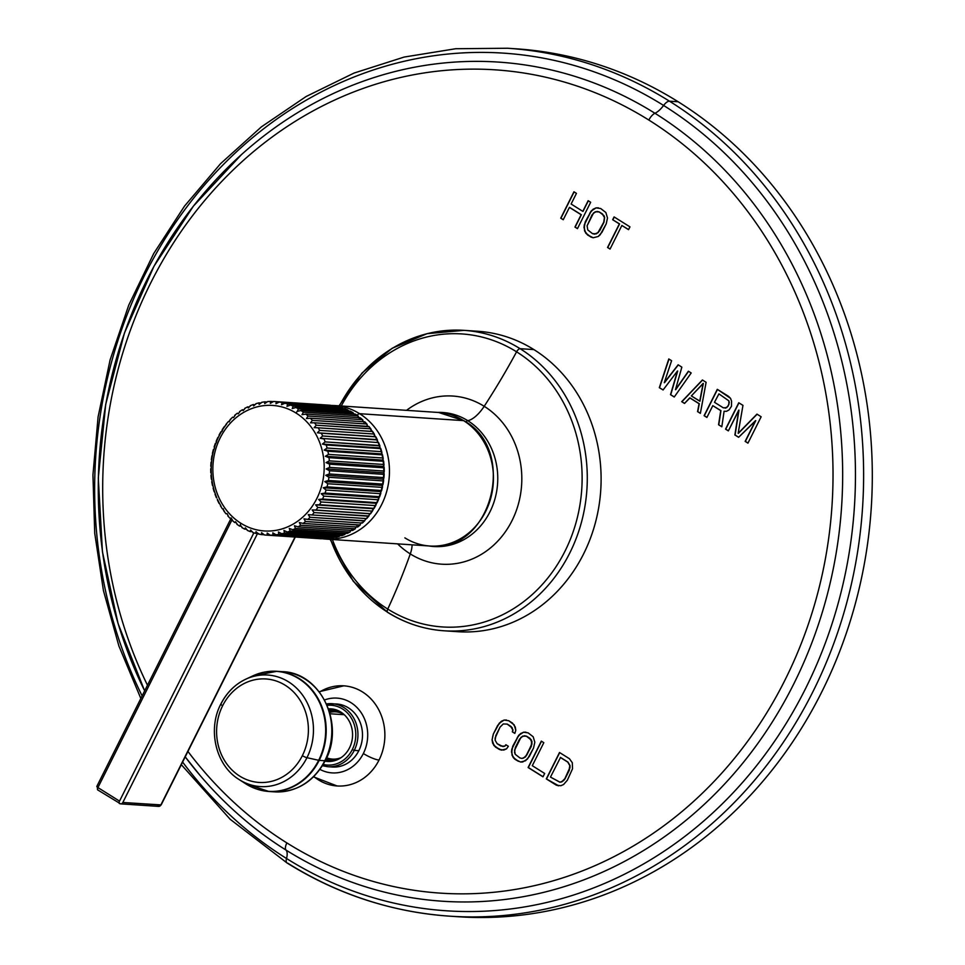 <?xml version="1.0" encoding="UTF-8"?>
<svg xmlns="http://www.w3.org/2000/svg" width="965" height="965" viewBox="0 0 965 965"><rect width="100%" height="100%" fill="white"/><g stroke="black" fill="none" stroke-linecap="round" stroke-linejoin="round"><path stroke-width="1.45" d="M144.666 690.844A420.499 371.971 93.8 0 1 241.455 154.617A420.499 371.971 93.8 0 1 654.946 113.267A8.432 3.546 122 0 0 648.854 120.058A412.55 364.939 -86.2 0 0 211.998 192.035A412.55 364.939 -86.2 0 0 147.476 685.234A412.55 364.939 93.8 0 1 211.998 192.035A412.55 364.939 93.8 0 1 648.854 120.058A412.55 364.939 93.8 0 1 785.015 679.999A412.55 364.939 93.8 0 1 286.87 842.915A8.432 3.546 122 0 0 285.99 850.056A8.432 3.546 -58 0 1 286.87 842.915A412.55 364.939 -86.2 0 0 785.015 679.999A412.55 364.939 -86.2 0 0 648.854 120.058A8.432 3.546 -58 0 1 654.946 113.267A420.499 371.971 93.8 0 1 793.737 683.992A420.499 371.971 93.8 0 1 285.99 850.056A16.791 7.069 122 0 1 286.509 858.488A429.775 380.174 -86.2 0 1 182.614 762.061A429.775 380.174 -86.2 0 0 286.509 858.488A429.775 380.174 -86.2 0 0 805.449 688.769A429.775 380.174 -86.2 0 0 663.594 105.45A16.791 7.069 -58 0 1 654.946 113.267A420.499 371.971 93.8 0 1 793.737 683.992A420.499 371.971 93.8 0 1 285.99 850.056A16.791 7.069 -58 0 1 286.509 858.488A429.775 380.174 -86.2 0 0 805.449 688.769A429.775 380.174 -86.2 0 0 663.594 105.45A8.432 3.546 -58 0 1 669.469 101.18A434.925 384.721 93.8 0 1 846.788 602.594A434.925 384.721 93.8 0 1 449.714 916.171C391.778 912.118 337.569 894.398 287.088 863A8.432 3.546 -58 0 1 286.509 858.488A8.432 3.546 122 0 0 287.088 863A8.432 3.546 122 0 0 287.859 863.241A434.925 384.721 -86.2 0 0 449.714 916.171A434.925 384.721 -86.2 0 0 846.788 602.594A434.925 384.721 -86.2 0 0 669.469 101.18A434.925 384.721 -86.2 0 0 507.614 48.25L516.299 48.829A434.925 384.721 93.8 0 1 678.154 101.759A434.925 384.721 93.8 0 1 854.821 605.538A434.925 384.721 93.8 0 1 454.069 916.436A434.925 384.721 93.8 0 0 458.399 916.75A434.925 384.721 93.8 0 0 855.473 603.173A434.925 384.721 93.8 0 0 678.154 101.759L669.469 101.18L678.154 101.759A434.925 384.721 93.8 0 0 511.957 48.564M286.87 842.915A412.55 364.939 93.8 0 1 187.946 751.433A412.55 364.939 -86.2 0 0 286.87 842.915M508.362 746.295L505.877 744.751L504.623 746.174L500.895 746.042L497.168 743.713L495.117 740.227L495.853 735.523L500.063 727.103L503.272 723.943L507.011 724.076L510.726 726.404L512.777 729.89L512.343 731.832L514.827 733.388L515.817 730.324L514.2 724.884L508.7 720.71L504.128 720.059L501.354 721.277L497.59 725.547L493.368 733.967L492.078 739.793L492.608 743.074L495.479 747.079L501.547 750.143L506.541 748.84L508.362 746.295L506.541 748.84L503.766 750.058L499.207 749.407L501.704 750.143L495.479 747.079L499.424 749.431L493.706 745.233L495.708 747.103L492.608 743.074L493.923 745.245L492.078 739.793L492.826 743.086L492.078 739.793L493.368 733.967L492.596 737.043L493.368 733.967L499.412 723.002L497.807 725.559L501.354 721.277L499.629 723.014L504.128 720.059L501.571 721.289L504.128 720.059L508.7 720.71L512.415 723.026L515.286 727.043L515.817 730.324L514.827 733.388L512.343 731.832L514.852 733.291L512.343 731.832L512.994 729.914L512.56 731.856L512.994 729.914L510.943 726.416L512.319 728.008L507.228 724.088L510.943 726.416L507.228 724.088L503.272 723.943L500.063 727.103L495.142 738.02L495.117 740.227L497.168 743.713L502.825 746.512L504.84 746.186L503.042 746.536L504.84 746.186L505.877 744.751L508.362 746.295M528.108 732.857L523.549 732.218L518.82 735.149L511.8 749.19L511.498 751.952L513.115 757.38L514.9 759.238L520.557 762.036L522.765 761.952L527.493 759.009L533.536 748.044L534.827 742.218L533.199 736.777L528.108 732.857L533.199 736.777L534.827 742.218L533.536 748.044L529.315 756.464L525.551 760.734L520.557 762.036L514.9 759.238L518.422 761.325L513.115 757.38L515.117 759.25L512.029 755.221L513.332 757.392L512.029 755.221L511.8 749.19L511.715 751.964L512.789 746.126L512.017 749.202L512.789 746.126L518.82 735.149L517.228 737.718L520.774 733.424L519.037 735.173L523.549 732.218L520.991 733.436L523.549 732.218L528.108 732.857M541.329 741.132L528.12 767.513L542.993 776.825L544.682 773.46L532.294 765.691L543.814 742.688L541.329 741.132L543.814 742.688L532.294 765.691L544.682 773.46L542.993 776.825L528.12 767.513L541.329 741.132M569.434 758.719L559.519 752.507L546.299 778.888L556.214 785.1L560.786 785.739L563.56 784.533L567.323 780.251L572.534 768.767L572.305 762.724L569.434 758.719L572.305 762.724L572.534 768.767L567.323 780.251L563.56 784.533L560.786 785.739L556.214 785.1L558.723 785.824L546.299 778.888L556.443 785.112L546.299 778.888L559.519 752.507L569.434 758.719M663.051 390.005L677.466 371.018L670.518 394.673L674.246 397.013L691.193 372.973L688.395 371.223L675.476 389.667L681.857 367.134L678.13 364.794L664.282 382.671L671.592 360.705L668.793 358.956L659.324 387.677L663.112 389.92L659.324 387.677L668.793 358.956L671.592 360.705L664.282 382.671L678.13 364.794L681.857 367.134L675.476 389.667L688.395 371.223L691.193 372.973L674.246 397.013L670.518 394.673L674.306 396.929L670.518 394.673L677.466 371.018L663.051 390.005M706.115 382.309L702.387 379.981L681.712 401.681L684.511 403.442L689.746 397.869L699.07 403.708L697.574 411.609L700.373 413.358L706.115 382.309L700.373 413.358L697.574 411.609L700.385 413.249L697.574 411.609L699.299 403.72L697.792 411.621L699.299 403.72L689.963 397.882L699.299 403.72L689.963 397.882L684.511 403.442L681.712 401.681L684.583 403.358L681.712 401.681L702.387 379.981L706.115 382.309M712.797 405.662L720.734 410.632L718.563 424.745L721.82 426.795L724.088 411.259L726.512 411.307L729.045 409.932L731.47 406.289L731.579 401.199L730.553 398.352L717.309 389.317L704.1 415.698L706.899 417.447L712.797 405.662L720.952 410.644L712.797 405.662L706.899 417.447L704.1 415.698L706.947 417.363L704.1 415.698L717.309 389.317L728.503 396.326L730.553 398.352L731.579 401.199L731.47 406.289L729.045 409.932L726.512 411.307L724.088 411.259L721.82 426.795L718.563 424.745L721.844 426.675L718.563 424.745L720.952 410.644L718.78 424.769L720.952 410.644L712.797 405.662M755.547 420.619L745.149 441.391L747.947 443.14L761.156 416.759L756.958 414.13L738.153 433.333L742.966 405.372L738.768 402.755L725.559 429.123L728.358 430.885L738.756 410.113L734.884 434.962L738.611 437.302L755.764 420.644L745.366 441.403L755.547 420.619L738.611 437.302L734.884 434.962L738.695 437.229L734.884 434.962L738.973 410.125L735.101 434.986L738.973 410.125L728.358 430.885L725.559 429.123L728.406 430.788L725.559 429.123L738.768 402.755L742.966 405.372L738.153 433.333L756.958 414.13L761.156 416.759L747.947 443.14L745.149 441.391L747.996 443.044L745.366 441.403L755.547 420.619M563.246 219.743L569.422 207.403L581.135 214.725L574.947 227.077L577.456 228.645L590.664 202.264L588.155 200.696L582.812 211.359L571.111 204.025L576.455 193.362L573.946 191.794L560.737 218.174L563.246 219.743L560.737 218.174L563.283 219.658L560.737 218.174L573.946 191.794L576.455 193.362L571.111 204.025L582.812 211.359L588.155 200.696L590.664 202.264L577.456 228.645L574.947 227.077L577.504 228.548L574.947 227.077L581.352 214.737L575.164 227.089L581.352 214.737L569.422 207.403L563.246 219.743M600.7 208.536L596.093 207.873L591.34 210.792L584.308 224.821L584.018 227.595L585.683 233.047L590.833 237.016L593.198 237.764L598.228 236.485L600.194 234.76L606.237 223.796L607.504 217.969L605.851 212.505L600.7 208.536L605.851 212.505L607.504 217.969L606.237 223.796L602.015 232.215L598.228 236.485L593.198 237.764L587.492 234.917L591.05 237.028L585.683 233.047L587.709 234.929L584.573 230.876L585.9 233.06L584.573 230.876L584.308 224.821L584.235 227.607L585.297 221.757L584.525 224.833L585.297 221.757L591.34 210.792L589.724 213.349L593.294 209.067L591.557 210.804L596.093 207.873L593.511 209.079L596.093 207.873L600.7 208.536M629.964 226.859L614.078 216.92L612.666 219.718L619.361 223.904L607.552 247.474L610.061 249.054L621.87 225.472L628.553 229.658L629.964 226.859L628.553 229.658L621.87 225.472L628.601 229.573L621.87 225.472L610.061 249.054L607.552 247.474L610.109 248.958L607.552 247.474L619.578 223.916L607.769 247.498L619.578 223.916L612.666 219.718L619.578 223.916L612.666 219.718L614.078 216.92L629.964 226.859M313.842 776.536A50.18 44.39 -86.2 0 0 379.04 760.046A50.18 44.39 -86.2 0 0 372.285 700.325A50.18 44.39 -86.2 0 0 319.475 692.086M330.549 539.387A150.552 133.17 -86.2 0 0 387.99 612.461A150.552 133.17 -86.2 0 0 444.021 630.784A150.552 133.17 -86.2 0 0 581.461 522.234A150.552 133.17 -86.2 0 0 520.087 348.679L533.91 349.595A150.552 133.17 93.8 0 1 595.284 523.163A150.552 133.17 93.8 0 1 457.832 631.701A150.552 133.17 93.8 0 1 450.945 631.038A150.552 133.17 -86.2 0 0 594.223 526.902A150.552 133.17 -86.2 0 0 533.91 349.595A150.552 133.17 -86.2 0 0 470.956 331.019M285.99 850.056A420.499 371.971 93.8 0 1 200.044 775.402A420.499 371.971 93.8 0 1 185.22 756.874L200.044 775.402A420.499 371.971 93.8 0 0 285.99 850.056M144.654 690.868L118.068 623.571L102.459 551.884L98.297 478.025L105.716 404.287L124.473 332.949L154.002 266.219L193.398 206.148L241.455 154.617A420.499 371.971 93.8 0 1 654.946 113.267A16.791 7.069 122 0 0 663.594 105.45A429.775 380.174 -86.2 0 0 207.897 181.131A429.775 380.174 -86.2 0 0 142.132 695.91A429.775 380.174 -86.2 0 1 207.897 181.131A429.775 380.174 -86.2 0 1 663.594 105.45A8.432 3.546 122 0 1 669.469 101.18A434.925 384.721 93.8 0 0 507.614 48.25L455.673 48.733L404.166 57.056L354.022 73.075L306.158 96.488L261.418 126.849L220.623 163.616L184.508 206.124L153.688 253.59L128.743 305.169L110.094 359.921L98.092 416.88L92.942 475.009L94.727 533.271L103.436 590.616L118.9 646.019L140.842 698.479M506.408 719.999L504.345 720.071L506.408 719.999M506.034 744.835L504.84 746.186L506.034 744.835M525.829 732.146L523.766 732.23L525.829 732.146M526.649 736.247L531.317 739.902L532.005 741.808L531.269 746.512L525.515 756.91L522.041 758.43L519.894 757.935L515.214 754.28L514.538 752.374L515.274 747.67L519.484 739.25L522.692 736.102L526.649 736.247L529.954 738.309L526.432 736.223L531.1 739.89L531.763 743.991L526.842 754.907L523.633 758.068L521.824 758.418L523.633 758.068L526.842 754.907L531.052 746.488L531.775 741.783L529.737 738.297L531.317 739.902L531.98 744.003L525.515 756.91L522.041 758.43L519.894 757.935L515.214 754.28L514.562 750.179L521.028 737.272L524.49 735.752L526.649 736.247M541.51 741.241L528.12 767.513L543.042 776.728L528.337 767.525L541.51 741.241M559.688 752.616L546.516 778.9L559.688 752.616M560.52 757.441L567.963 762.097L570.013 765.595L569.989 767.79L565.068 778.719L563.524 780.709L560.062 782.217L550.472 777.078L560.52 757.441L567.963 762.097L560.303 757.428L567.746 762.085L569.796 765.583L569.772 767.778L564.851 778.707L561.642 781.855L559.845 782.205L561.642 781.855L564.851 778.707L569.061 770.287L569.796 765.583L567.746 762.085L570.013 765.595L569.278 770.299L565.068 778.719L561.859 781.867L559.845 782.205L550.472 777.078L560.52 757.441M677.683 371.03L670.735 394.697L677.683 371.03M668.986 359.077L659.541 387.689L668.986 359.077M678.286 364.891L664.499 382.683L678.286 364.891M688.552 371.32L675.693 389.691L688.552 371.32M702.532 380.065L681.929 401.693L702.532 380.065M703.34 383.407L699.734 401.175L703.34 383.407L699.951 401.187L691.338 395.915L703.123 383.394L699.734 401.175L691.338 395.915L703.34 383.407M717.477 389.426L704.317 415.71L717.477 389.426M718.925 393.889L728.901 400.873L728.889 404.552L726.742 407.628L723.352 407.845L714.486 402.296L723.352 407.845L726.524 407.616L725.246 408.171L728.056 406.241L729.275 402.586L728.901 400.873L718.925 393.889L714.486 402.296L718.925 393.889M738.937 402.851L725.776 429.148L738.937 402.851M757.103 414.226L738.37 433.345L757.103 414.226M569.639 207.415L581.352 214.737L569.639 207.415M574.115 191.902L560.955 218.186L574.115 191.902M588.324 200.804L583.029 211.371L588.324 200.804M598.384 207.813L596.31 207.885L598.384 207.813M599.229 211.926L603.969 215.629L604.657 217.535L603.945 222.252L598.179 232.649L594.693 234.145L592.522 233.651L587.781 229.947L587.094 225.834L593.559 212.927L597.058 211.419L599.229 211.926L602.57 214.013L599.012 211.914L602.353 214.001L604.44 217.523L603.728 222.227L599.506 230.647L597.962 232.637L594.476 234.133L597.962 232.637L603.728 222.227L604.44 217.523L602.353 214.001L604.657 217.535L603.945 222.252L599.723 230.659L596.503 233.807L592.522 233.651L587.781 229.947L587.094 225.834L592.015 214.906L595.236 211.757L599.229 211.926M614.247 217.016L612.884 219.731L614.247 217.016M319.186 691.712L343.793 685.825A50.18 44.39 93.8 0 1 379.04 760.046A12.714 2.545 -153.4 0 1 363.347 753.532A37.466 33.148 -86.2 0 0 360.367 711.531A37.466 33.148 -86.2 0 0 324.59 699.963A37.466 33.148 93.8 0 1 360.367 711.531A37.466 33.148 93.8 0 1 363.347 753.532A12.714 2.545 26.6 0 0 379.04 760.046A50.18 44.39 93.8 0 1 337.123 785.968L313.504 776.861M319.958 769.407A37.466 33.148 -86.2 0 0 363.347 753.532A37.466 33.148 93.8 0 1 319.958 769.407M330.175 766.765A31.58 27.937 -86.2 0 0 358.823 750.698A31.58 27.937 -86.2 0 0 358.666 719.118A31.58 27.937 -86.2 0 0 334.36 703.943M326.556 703.931L336.64 703.992A31.58 27.937 93.8 0 1 358.823 750.698A31.58 27.937 93.8 0 1 332.443 767.018L327.895 766.717A31.58 27.937 -86.2 0 0 354.276 750.396L358.823 750.698L354.276 750.396A31.58 27.937 -86.2 0 0 332.105 703.69A31.58 27.937 -86.2 0 0 326.556 703.943A31.58 27.937 93.8 0 1 332.105 703.69A31.58 27.937 93.8 0 1 354.276 750.396L352.297 749.576A29.975 26.513 -86.2 0 0 351.658 718.684A29.975 26.513 -86.2 0 0 327.171 705.331A29.975 26.513 -86.2 0 1 351.658 718.684A29.975 26.513 -86.2 0 1 352.297 749.576L354.276 750.396A31.58 27.937 93.8 0 1 327.895 766.717L322.431 765.74M323.227 764.437A29.975 26.513 -86.2 0 0 352.297 749.576A29.975 26.513 -86.2 0 1 323.227 764.437M328.522 708.829A26.369 23.317 93.8 0 1 349.246 721.205A26.369 23.317 93.8 0 1 349.511 747.839A26.369 23.317 93.8 0 1 325.036 761.144A26.369 23.317 -86.2 0 0 327.497 761.457A26.369 23.317 -86.2 0 0 349.511 747.839A26.369 23.317 -86.2 0 0 331.007 708.853A26.369 23.317 -86.2 0 0 328.522 708.829M328.944 710.035A26.369 23.317 93.8 0 1 333.637 709.191A26.369 23.317 93.8 0 0 328.944 710.035M330.151 761.457A26.369 23.317 93.8 0 1 325.603 760.01A26.369 23.317 93.8 0 0 330.151 761.457M338.377 710.735A25.09 22.195 -86.2 0 0 335.965 710.457A25.09 22.195 93.8 0 1 336.218 710.469A25.09 22.195 93.8 0 1 338.377 710.735M332.623 760.529A25.09 22.195 -86.2 0 0 335.048 760.565A25.09 22.195 93.8 0 1 332.877 760.541A25.09 22.195 93.8 0 1 332.623 760.529M338.619 710.843A25.09 22.195 -86.2 0 0 335.711 710.433A25.09 22.195 -86.2 0 0 329.27 711.072A25.09 22.195 -86.2 0 1 338.619 710.843M326.074 759.021A25.09 22.195 -86.2 0 0 332.37 760.504A25.09 22.195 -86.2 0 0 335.301 760.48A25.09 22.195 -86.2 0 1 326.074 759.021M329.68 712.399A23.691 20.953 93.8 0 1 343.974 714.438A23.691 20.953 93.8 0 0 335.627 711.832L329.379 711.422M326.23 758.695L332.467 759.105A23.691 20.953 93.8 0 0 341.091 757.634A23.691 20.953 93.8 0 1 326.653 757.754M344.264 714.703L330.054 713.762L344.264 714.703M221.009 703.907A55.898 49.444 93.8 0 1 245.653 679.251A55.898 49.444 93.8 0 1 301.321 693.449A55.898 49.444 93.8 0 1 306.954 757.694A4.149 0.832 -153.4 0 1 302.359 755.655A51.857 45.874 -86.2 0 0 285.242 685.271A51.857 45.874 -86.2 0 0 222.626 705.753A4.149 0.832 -153.4 0 1 220.852 704.016A4.149 0.832 26.6 0 0 222.626 705.753A51.857 45.874 -86.2 0 0 239.742 776.125A51.857 45.874 -86.2 0 0 302.359 755.655A4.149 0.832 26.6 0 0 306.954 757.694A55.898 49.444 -86.2 0 0 301.321 693.449A55.898 49.444 -86.2 0 0 245.653 679.251A55.898 49.444 -86.2 0 0 221.009 703.907A4.149 0.832 26.6 0 0 220.852 704.016C207.33 729.552 215.81 765.366 238.97 779.455A55.898 49.444 -86.2 0 0 306.954 757.694L318.667 760.287A60.107 53.172 -86.2 0 0 312.6 691.193A60.107 53.172 -86.2 0 0 252.746 675.922A60.107 53.172 93.8 0 1 312.6 691.193A60.107 53.172 93.8 0 1 318.667 760.287A4.149 0.832 26.6 0 0 319.186 760.372A4.149 0.832 -153.4 0 1 318.667 760.287L306.954 757.694A55.898 49.444 93.8 0 1 238.97 779.455L245.556 783.689A60.107 53.172 -86.2 0 0 318.667 760.287A60.107 53.172 93.8 0 1 245.556 783.689L268.885 791.481A60.216 53.268 -86.2 0 0 319.186 760.372L324.795 760.746A60.216 53.268 -86.2 0 0 282.504 671.676A60.216 53.268 93.8 0 1 324.795 760.746L319.186 760.372A60.216 53.268 93.8 0 1 268.885 791.481L274.482 791.855C296.75 792.277 313.685 781.855 325.314 760.601A4.149 0.832 -153.4 0 1 324.795 760.746A60.216 53.268 93.8 0 1 274.482 791.855A60.216 53.268 -86.2 0 0 324.795 760.746A4.149 0.832 26.6 0 0 325.314 760.601A4.149 0.832 26.6 0 0 325.217 760.239M319.186 760.372A60.216 53.268 -86.2 0 0 276.895 671.302A60.216 53.268 93.8 0 1 319.186 760.372M268.885 791.481A60.216 53.268 93.8 0 1 257.257 789.213M265.073 672.002A60.216 53.268 93.8 0 1 276.895 671.302L252.746 675.922A60.107 53.172 -86.2 0 0 249.187 677.768A60.107 53.172 93.8 0 1 252.746 675.922L245.653 679.251C234.905 684.438 226.63 692.689 220.852 704.016M302.359 755.655A51.857 45.874 -86.2 0 0 285.242 685.271A51.857 45.874 -86.2 0 0 222.626 705.753A51.857 45.874 -86.2 0 0 239.742 776.125A51.857 45.874 -86.2 0 0 302.359 755.655M339.041 405.831L362.092 372.948L392.2 348.256L427.085 333.673L464.056 330.356L477.88 331.272A150.552 133.17 93.8 0 1 533.91 349.595L520.087 348.679A150.552 133.17 -86.2 0 0 464.056 330.356A150.552 133.17 -86.2 0 0 339.451 405.867M516.589 351.815A146.825 129.877 -86.2 0 0 341.272 405.988A146.825 129.877 -86.2 0 1 516.589 351.815A334.553 140.95 -58 0 1 484.201 406.301A334.553 140.95 122 0 0 516.589 351.815A4.017 1.689 -58 0 1 520.087 348.679A4.017 1.689 122 0 0 516.589 351.815A146.825 129.877 -86.2 0 1 565.044 551.087A146.825 129.877 -86.2 0 1 387.761 609.072A4.017 1.689 122 0 0 387.616 612.353A4.017 1.689 122 0 0 387.99 612.461A4.017 1.689 -58 0 1 387.616 612.353A4.017 1.689 -58 0 1 387.761 609.072A334.553 140.95 122 0 0 410.282 553.922A84.245 74.522 93.8 0 1 397.604 543.862A84.245 74.522 -86.2 0 0 410.282 553.922A334.553 140.95 -58 0 1 387.761 609.072A146.825 129.877 -86.2 0 0 565.044 551.087A146.825 129.877 -86.2 0 0 516.589 351.815M332.37 539.507A146.825 129.877 -86.2 0 0 387.761 609.072A146.825 129.877 -86.2 0 1 332.37 539.507M464.056 330.356A150.552 133.17 93.8 0 1 520.087 348.679A150.552 133.17 93.8 0 1 581.461 522.234A150.552 133.17 93.8 0 1 444.021 630.784C423.925 629.373 405.119 623.233 387.616 612.353L353.335 581.364L330.127 539.363M406.506 410.342A84.245 74.522 93.8 0 1 484.201 406.301A84.245 74.522 93.8 0 1 512.017 520.654A84.245 74.522 93.8 0 1 410.282 553.922A84.245 74.522 -86.2 0 0 512.017 520.654A84.245 74.522 -86.2 0 0 484.201 406.301A23.413 9.867 -58 0 1 467.784 420.68A67.164 59.408 93.8 0 1 494.357 500.883A67.164 59.408 93.8 0 1 428.725 545.937A67.164 59.408 93.8 0 0 494.357 500.883A67.164 59.408 93.8 0 0 467.784 420.68A4.017 1.689 122 0 0 465.854 421.982A4.017 1.689 -58 0 1 467.784 420.68A23.413 9.867 122 0 0 484.201 406.301A84.245 74.522 -86.2 0 0 406.506 410.342M412.067 544.827A23.413 9.867 -58 0 1 410.282 553.922A23.413 9.867 122 0 0 412.067 544.827M437.64 412.417A67.164 59.408 93.8 0 1 467.784 420.68A67.164 59.408 93.8 0 0 437.64 412.417M404.878 537.867A66.911 59.191 -86.2 0 0 429.775 546.009C490.847 553.826 518.736 450.571 463.948 420.74A4.017 1.689 122 0 0 463.586 420.631A66.911 59.191 -86.2 0 0 438.677 412.489A66.911 59.191 93.8 0 1 463.586 420.631A4.017 1.689 -58 0 1 463.948 420.74L438.677 412.489L334.686 405.541A66.911 59.191 93.8 0 1 359.583 413.695L463.586 420.631A66.911 59.191 93.8 0 1 490.859 497.771A66.911 59.191 93.8 0 1 429.775 546.009A66.911 59.191 -86.2 0 0 490.859 497.771A66.911 59.191 -86.2 0 0 463.586 420.631L359.583 413.695A66.911 59.191 93.8 0 1 386.869 490.835A66.911 59.191 93.8 0 1 325.772 539.073A66.911 59.191 -86.2 0 0 386.869 490.835A66.911 59.191 -86.2 0 0 359.583 413.695A4.017 1.689 122 0 0 357.11 415.312A4.017 1.689 -58 0 1 359.583 413.695A66.911 59.191 -86.2 0 0 334.686 405.541L331.007 405.433M321.984 538.675A66.911 59.191 -86.2 0 0 325.772 539.073L429.775 546.009M378.714 498.073A62.894 55.632 -86.2 0 0 379.004 497.349A62.894 55.632 -86.2 0 1 378.714 498.073M380.837 492.222A62.894 55.632 -86.2 0 0 381.127 491.257A62.894 55.632 -86.2 0 1 380.837 492.222M382.442 486.119A62.894 55.632 -86.2 0 0 382.683 484.961A62.894 55.632 -86.2 0 1 382.442 486.119M383.503 479.834A62.894 55.632 -86.2 0 0 383.648 478.556A62.894 55.632 -86.2 0 1 383.503 479.834M383.998 473.405A62.894 55.632 -86.2 0 0 384.022 472.126A62.894 55.632 -86.2 0 1 383.998 473.405M383.913 466.939A62.894 55.632 -86.2 0 0 383.829 465.757A62.894 55.632 -86.2 0 1 383.913 466.939M383.226 460.498A62.894 55.632 -86.2 0 0 383.069 459.485A62.894 55.632 -86.2 0 1 383.226 460.498M381.947 454.165A62.894 55.632 -86.2 0 0 381.754 453.393A62.894 55.632 -86.2 0 1 381.947 454.165M350.476 411.331L350.078 411.114A66.911 59.191 93.8 0 1 352.623 412.525L354.167 414.069L352.623 412.525A66.911 59.191 -86.2 0 0 350.078 411.114L295.905 407.495A66.911 59.191 93.8 0 1 298.438 408.907L297.232 411.355A4.017 1.689 122 0 0 296.11 413.092A62.894 55.632 -86.2 0 0 220.165 437.929A62.894 55.632 -86.2 0 0 240.924 523.295A4.017 1.689 122 0 0 240.297 525.069L239.754 526.118L240.78 526.178L239.754 526.118L240.297 525.069L239.754 526.118M273.505 401.488L270.357 403.346L270.55 401.44L272.866 401.597L270.55 401.44L270.357 403.346L273.505 401.488A66.911 59.191 93.8 0 1 274.832 401.549A66.911 59.191 93.8 0 1 276.352 401.681L275.978 403.732L279.283 402.043A66.911 59.191 93.8 0 1 282.094 402.55L281.527 404.733L284.989 403.237A66.911 59.191 93.8 0 1 287.727 404.058L286.955 406.349L290.537 405.071A66.911 59.191 93.8 0 1 293.191 406.181L347.376 409.799A66.911 59.191 -86.2 0 0 344.722 408.678A66.911 59.191 93.8 0 1 347.376 409.799L348.872 411.03L347.641 409.86M347.702 409.884L345.084 408.822M341.912 407.676L287.727 404.058L341.912 407.676A66.911 59.191 -86.2 0 0 339.161 406.856A66.911 59.191 93.8 0 1 341.912 407.676L343.263 408.581L342.093 407.713M342.141 407.725L339.439 406.928M339.366 406.892L284.989 403.237L281.527 404.733L282.094 402.55L336.278 406.169L282.094 402.55A66.911 59.191 -86.2 0 0 279.283 402.043L333.468 405.662A66.911 59.191 93.8 0 1 336.278 406.169L337.376 406.735L336.278 406.169A66.911 59.191 -86.2 0 0 333.468 405.662L279.283 402.043L275.978 403.732L276.352 401.681A66.911 59.191 -86.2 0 0 274.832 401.549L329.017 405.167A66.911 59.191 -86.2 0 0 327.678 405.095M331.164 405.505L330.525 405.288A66.911 59.191 -86.2 0 0 329.017 405.167A66.911 59.191 93.8 0 1 330.525 405.288L276.352 401.681L331.164 405.505M215.726 443.562L216.329 442.706L215.726 443.562A66.911 59.191 -86.2 0 0 214.688 446.59L214.278 448.677L214.688 446.59M218.223 437.603L219.694 434.672L218.223 437.603A66.911 59.191 -86.2 0 0 216.932 440.498L216.329 442.706L216.196 441.524M221.974 430.45L221.902 431.56L222.939 429.16A66.911 59.191 -86.2 0 1 224.7 426.602L226.642 424.033M228.621 421.681L230.768 419.341M232.939 417.206L233.566 417.604L235.279 415.107L233.566 417.604L232.939 417.206L233.566 417.604M237.619 413.225L238.186 413.864L240.116 411.392L238.186 413.864L237.619 413.225L238.186 413.864M242.613 409.775L243.506 409.836L242.613 409.775L243.096 410.656L245.255 408.231L243.096 410.656L242.613 409.775L243.096 410.656M247.872 406.88L248.898 406.953L247.872 406.88L248.258 408.002L250.635 405.638L248.258 408.002L247.872 406.88L248.258 408.002M253.349 404.588L253.614 405.927L256.208 403.659L253.614 405.927L253.349 404.588L254.567 404.673L253.349 404.588M261.901 402.296L259.127 404.456L258.982 402.912L260.454 403.008L258.982 402.912L259.127 404.456L261.901 402.296A66.911 59.191 93.8 0 1 264.458 401.898M267.691 401.561L264.724 403.587L264.736 401.85L266.545 401.971L264.736 401.85L264.724 403.587L267.691 401.561A66.911 59.191 93.8 0 1 270.357 401.452M347.376 409.799L293.191 406.181L292.214 408.569L295.905 407.495L292.214 408.569L293.191 406.181A66.911 59.191 -86.2 0 0 290.537 405.071L286.955 406.349L287.727 404.058A66.911 59.191 -86.2 0 0 284.989 403.237L339.161 406.856M235.544 521.727L237.354 524.429L235.544 521.727L234.929 522.535L235.822 522.596L234.929 522.535L235.544 521.727L234.929 522.535M232.686 520.593L231.105 517.879L230.454 518.434M227.04 513.549L228.391 516.251L227.04 513.549L226.353 513.863M224.507 511.45L222.686 508.832M221.057 506.227L219.477 503.428L221.057 506.227M219.477 503.428A66.911 59.191 -86.2 0 1 218.078 500.642L217.294 499.146M215.605 494.756L214.544 491.643L215.605 494.756A66.911 59.191 -86.2 0 0 216.751 497.675M213.663 488.604L212.879 485.395L213.663 488.604A66.911 59.191 -86.2 0 0 214.544 491.643M212.264 482.259L211.769 478.966L212.264 482.259A66.911 59.191 -86.2 0 0 212.879 485.395M211.431 475.781L211.226 472.452L211.431 475.781A66.911 59.191 -86.2 0 0 211.769 478.966M211.154 469.231L211.239 465.89L211.154 469.231A66.911 59.191 -86.2 0 0 211.226 472.452M211.456 462.669L211.83 459.34L211.456 462.669A66.911 59.191 -86.2 0 0 211.239 465.89M212.493 454.081L212.324 456.168L212.988 452.899A66.911 59.191 -86.2 0 1 213.76 449.774L214.278 448.677L213.76 449.774M221.226 431.922A66.911 59.191 -86.2 0 0 219.694 434.672M225.593 425.203L224.7 426.602M229.598 420.547L229.284 421.826M344.722 408.678L290.537 405.071L344.915 408.714M240.297 525.069L242.324 527.722L240.297 525.069A4.017 1.689 -58 0 1 240.924 523.295A62.894 55.632 -86.2 0 0 316.87 498.459A62.894 55.632 -86.2 0 0 296.11 413.092A4.017 1.689 -58 0 1 297.232 411.355L301.02 410.523A66.911 59.191 93.8 0 1 303.42 412.212L301.985 414.685L303.42 412.212L357.605 415.819A66.911 59.191 -86.2 0 0 355.192 414.13A66.911 59.191 93.8 0 1 357.605 415.819L303.42 412.212A66.911 59.191 -86.2 0 0 301.02 410.523L355.192 414.13L354.65 415.179L355.192 414.13L301.02 410.523L297.232 411.355L298.438 408.907L352.623 412.525L298.438 408.907A66.911 59.191 -86.2 0 0 295.905 407.495L350.078 411.114M357.605 415.819L359.402 418.52L358.015 415.963M265.93 535.08L320.115 538.699A66.911 59.191 -86.2 0 0 321.442 538.772L267.269 535.153A66.911 59.191 93.8 0 1 265.93 535.08A66.911 59.191 93.8 0 1 264.422 534.96L261.551 532.692L261.479 534.598L261.551 532.692L264.422 534.96L265.93 535.08A66.911 59.191 -86.2 0 0 267.269 535.153L267.172 533.066L267.269 535.153L321.442 538.772A66.911 59.191 93.8 0 1 320.115 538.699L321.466 538.772M324.409 538.808A66.911 59.191 -86.2 0 0 327.256 538.687L273.071 535.068A66.911 59.191 93.8 0 1 270.224 535.189L267.172 533.066L270.224 535.189A66.911 59.191 -86.2 0 0 273.071 535.068L272.805 532.837L273.071 535.068L327.256 538.687A66.911 59.191 93.8 0 1 324.409 538.808L270.224 535.189L324.409 538.808M330.211 538.398A66.911 59.191 -86.2 0 0 333.046 537.951L278.861 534.345A66.911 59.191 93.8 0 1 276.026 534.779L272.805 532.837L276.026 534.779A66.911 59.191 -86.2 0 0 278.861 534.345L278.403 531.968L278.861 534.345L333.046 537.951A66.911 59.191 93.8 0 1 330.211 538.398L276.026 534.779L330.211 538.398L333.275 537.939M333.227 537.951L334.493 537.24L333.046 537.951M336.339 537.252L339.077 536.552M335.965 537.336A66.911 59.191 -86.2 0 0 338.751 536.6L284.566 532.982A66.911 59.191 93.8 0 1 281.78 533.729L278.403 531.968L281.78 533.729A66.911 59.191 -86.2 0 0 284.566 532.982L283.915 530.497L284.566 532.982L338.751 536.6A66.911 59.191 93.8 0 1 335.965 537.336L281.78 533.729L336.194 537.324M339.017 536.564L340.392 535.575L338.751 536.6M342.032 535.503L341.598 535.659A66.911 59.191 -86.2 0 0 344.312 534.61L346.049 533.295L344.312 534.61L290.139 530.991A66.911 59.191 93.8 0 1 287.425 532.041L283.915 530.497L287.425 532.041A66.911 59.191 -86.2 0 0 290.139 530.991L289.271 528.422L290.139 530.991L344.312 534.61A66.911 59.191 93.8 0 1 341.598 535.659L287.425 532.041L341.598 535.659M369.559 513.754L312.141 509.93L370.246 513.645L368.304 516.215A66.911 59.191 93.8 0 1 366.326 518.579L364.179 520.907A66.911 59.191 93.8 0 1 362.008 523.042L361.38 522.644L359.668 525.141A66.911 59.191 93.8 0 1 357.34 527.023L356.76 526.383L354.831 528.856A66.911 59.191 93.8 0 1 352.346 530.473L351.851 529.592L352.346 530.473A66.911 59.191 -86.2 0 0 354.831 528.856L356.76 526.383L357.34 527.023A66.911 59.191 -86.2 0 0 359.668 525.141L361.38 522.644L362.008 523.042A66.911 59.191 -86.2 0 0 364.179 520.907L366.326 518.579A66.911 59.191 -86.2 0 0 368.304 516.215L370.246 513.645A66.911 59.191 -86.2 0 0 372.007 511.088L373.72 508.326A66.911 59.191 -86.2 0 0 375.252 505.588L376.724 502.656A66.911 59.191 -86.2 0 0 378.015 499.749L379.221 496.685A66.911 59.191 -86.2 0 0 380.258 493.658L381.187 490.473A66.911 59.191 -86.2 0 0 381.959 487.361L382.623 484.08A66.911 59.191 -86.2 0 0 383.117 480.908L383.491 477.579A66.911 59.191 -86.2 0 0 383.708 474.358L383.793 471.017A66.911 59.191 -86.2 0 0 383.732 467.796L383.515 464.467A66.911 59.191 -86.2 0 0 383.177 461.282L382.683 457.989A66.911 59.191 -86.2 0 0 382.068 454.853L381.284 451.644A66.911 59.191 -86.2 0 0 380.403 448.604L379.342 445.492A66.911 59.191 -86.2 0 0 378.196 442.573L376.869 439.606A66.911 59.191 -86.2 0 0 375.469 436.819L373.901 434.021A66.911 59.191 -86.2 0 0 372.261 431.415L370.451 428.798A66.911 59.191 -86.2 0 0 368.594 426.397L367.906 426.699L366.555 423.997A66.911 59.191 -86.2 0 0 364.493 421.814L363.841 422.368L362.261 419.654A66.911 59.191 -86.2 0 0 360.017 417.712L305.833 414.094L301.985 414.685L305.833 414.094A66.911 59.191 93.8 0 1 308.076 416.048L306.424 418.545L310.32 418.195A66.911 59.191 93.8 0 1 312.37 420.39L310.489 422.863L314.409 422.779A66.911 59.191 93.8 0 1 316.267 425.191L314.156 427.628L318.076 427.797A66.911 59.191 93.8 0 1 319.717 430.402L317.389 432.79L321.297 433.213A66.911 59.191 93.8 0 1 322.696 435.987L320.151 438.279L324.011 438.954A66.911 59.191 93.8 0 1 325.157 441.886L322.419 444.069L326.218 444.986A66.911 59.191 93.8 0 1 327.111 448.037L324.18 450.088L327.883 451.246A66.911 59.191 93.8 0 1 328.498 454.382L325.386 456.276L329.005 457.663A66.911 59.191 93.8 0 1 329.342 460.86L326.061 462.585L329.548 464.189A66.911 59.191 93.8 0 1 329.608 467.41L326.182 468.942L329.523 470.751A66.911 59.191 93.8 0 1 329.306 473.96L325.748 475.299L328.932 477.289A66.911 59.191 93.8 0 1 328.438 480.474L324.771 481.583L327.786 483.742A66.911 59.191 93.8 0 1 327.014 486.855L323.251 487.747L326.074 490.051A66.911 59.191 93.8 0 1 325.036 493.067L321.2 493.718L323.83 496.143A66.911 59.191 93.8 0 1 322.539 499.038L318.655 499.436L321.068 501.969A66.911 59.191 93.8 0 1 319.536 504.707L315.627 504.864L317.823 507.469A66.911 59.191 93.8 0 1 316.062 510.039L312.141 509.93L314.12 512.596A66.911 59.191 93.8 0 1 312.153 514.96L308.245 514.598L309.994 517.3A66.911 59.191 93.8 0 1 307.835 519.435L303.963 518.82L305.495 521.522A66.911 59.191 93.8 0 1 303.155 523.416L299.343 522.548L300.646 525.237A66.911 59.191 93.8 0 1 298.161 526.866L294.434 525.756L295.507 528.41L349.692 532.017L351.851 529.592L349.692 532.017A66.911 59.191 93.8 0 1 347.074 533.368L346.688 532.246L347.074 533.368A66.911 59.191 -86.2 0 0 349.692 532.017L350.114 531.932M354.831 528.856L300.646 525.237L355.313 528.724M359.668 525.141L305.495 521.522L360.198 524.972M364.179 520.907L309.994 517.3L364.746 520.702M368.304 516.215L314.12 512.596L368.883 515.961M373.045 508.688L315.627 504.864L373.72 508.326L372.599 510.811M376.073 503.272L318.655 499.436L376.073 503.272L376.724 502.656L375.831 505.286M378.618 497.542L321.2 493.718L378.618 497.542L379.221 496.685L378.582 499.448M381.585 490.69L380.668 491.571L380.801 493.356M383.033 484.346L382.188 485.419L382.478 487.06M383.913 477.88L383.165 479.135L383.612 480.63M384.239 471.354L383.6 472.778L384.179 474.117M383.998 464.828L383.479 466.421L384.167 467.591M383.177 458.375L382.816 460.112L383.6 461.113M381.802 452.03L382.068 454.853L381.597 453.912L324.18 450.088L327.111 448.037A66.911 59.191 -86.2 0 0 326.218 444.986L322.419 444.069L325.157 441.886A66.911 59.191 -86.2 0 0 324.011 438.954L320.151 438.279L322.696 435.987A66.911 59.191 -86.2 0 0 321.297 433.213L317.389 432.79L319.717 430.402A66.911 59.191 -86.2 0 0 318.076 427.797L314.156 427.628L316.267 425.191A66.911 59.191 -86.2 0 0 314.409 422.779L310.489 422.863L312.37 420.39A66.911 59.191 -86.2 0 0 310.32 418.195L306.424 418.545L308.076 416.048A66.911 59.191 -86.2 0 0 305.833 414.094L360.017 417.712L359.402 418.52L360.017 417.712A66.911 59.191 93.8 0 1 362.261 419.654L308.076 416.048L362.261 419.654L363.841 422.368L364.493 421.814L310.32 418.195L364.493 421.814A66.911 59.191 93.8 0 1 366.555 423.997L312.37 420.39L366.555 423.997L367.906 426.699L314.409 422.779L368.594 426.397A66.911 59.191 93.8 0 1 370.451 428.798L316.267 425.191L370.451 428.798L371.573 431.464L318.076 427.797L372.261 431.415A66.911 59.191 93.8 0 1 373.901 434.021L319.717 430.402L373.901 434.021L374.806 436.614L317.389 432.79L374.806 436.614M380.403 448.604L379.836 447.905L322.419 444.069L379.836 447.905L380.403 448.604L326.218 444.986L380.403 448.604A66.911 59.191 93.8 0 1 381.284 451.644L327.111 448.037L381.284 451.644M379.884 445.878L325.157 441.886L379.342 445.492L379.836 447.905M378.196 442.573L320.151 438.279L378.196 442.573A66.911 59.191 93.8 0 1 379.342 445.492M377.411 439.956L322.696 435.987L376.869 439.606L377.568 442.115M245.93 529.206L244.869 529.134L245.315 527.855L244.869 529.134L245.93 529.206M251.286 531.643L250.225 531.57L250.574 530.062L250.225 531.57L251.286 531.643M223.373 508.784L223.591 510.401M212.324 456.168A66.911 59.191 -86.2 0 0 211.83 459.34M231.105 517.879L231.624 519.58M349.692 532.017L295.507 528.41A66.911 59.191 93.8 0 1 292.902 529.749L289.271 528.422L292.902 529.749A66.911 59.191 -86.2 0 0 295.507 528.41L294.434 525.756L298.161 526.866A66.911 59.191 -86.2 0 0 300.646 525.237L299.343 522.548L303.155 523.416A66.911 59.191 -86.2 0 0 305.495 521.522L303.963 518.82L307.835 519.435A66.911 59.191 -86.2 0 0 309.994 517.3L308.245 514.598L312.153 514.96A66.911 59.191 -86.2 0 0 314.12 512.596L312.141 509.93L316.062 510.039A66.911 59.191 -86.2 0 0 317.823 507.469L315.627 504.864L319.536 504.707A66.911 59.191 -86.2 0 0 321.068 501.969L318.655 499.436L322.539 499.038A66.911 59.191 -86.2 0 0 323.83 496.143L321.2 493.718L325.036 493.067A66.911 59.191 -86.2 0 0 326.074 490.051L323.251 487.747L327.014 486.855A66.911 59.191 -86.2 0 0 327.786 483.742L324.771 481.583L328.438 480.474A66.911 59.191 -86.2 0 0 328.932 477.289L325.748 475.299L329.306 473.96A66.911 59.191 -86.2 0 0 329.523 470.751L326.182 468.942L329.608 467.41A66.911 59.191 -86.2 0 0 329.548 464.189L326.061 462.585L329.342 460.86A66.911 59.191 -86.2 0 0 329.005 457.663L325.386 456.276L328.498 454.382A66.911 59.191 -86.2 0 0 327.883 451.246L324.18 450.088L381.597 453.912M261.346 534.574A66.911 59.191 93.8 0 1 258.668 534.079L256.002 531.679L255.785 533.392L256.002 531.679L258.668 534.079M255.508 533.319A66.911 59.191 93.8 0 1 253.035 532.571L250.574 530.062L253.035 532.571M247.571 530.448L245.315 527.855L247.571 530.448M296.11 413.092A62.894 55.632 -86.2 0 0 220.165 437.929A62.894 55.632 -86.2 0 0 240.924 523.295A62.894 55.632 -86.2 0 0 316.87 498.459A62.894 55.632 -86.2 0 0 296.11 413.092M375.469 436.819L321.297 433.213L375.469 436.819A66.911 59.191 93.8 0 1 376.869 439.606M382.068 454.853L327.883 451.246L382.068 454.853A66.911 59.191 93.8 0 1 382.683 457.989L328.498 454.382L382.683 457.989M382.816 460.112L325.386 456.276L382.816 460.112M383.177 461.282L329.005 457.663L383.177 461.282A66.911 59.191 93.8 0 1 383.515 464.467L329.342 460.86L383.515 464.467M383.479 466.421L326.061 462.585L383.479 466.421M383.732 467.796L329.548 464.189L383.732 467.796A66.911 59.191 93.8 0 1 383.793 471.017L329.608 467.41L383.793 471.017M383.6 472.778L326.182 468.942L383.6 472.778M383.708 474.358L329.523 470.751L383.708 474.358A66.911 59.191 93.8 0 1 383.491 477.579L329.306 473.96L383.491 477.579M383.165 479.135L325.748 475.299L383.165 479.135M383.117 480.908L328.932 477.289L383.117 480.908A66.911 59.191 93.8 0 1 382.623 484.08L328.438 480.474L382.623 484.08M382.188 485.419L324.771 481.583L382.188 485.419M381.959 487.361L327.786 483.742L381.959 487.361A66.911 59.191 93.8 0 1 381.187 490.473L327.014 486.855L381.187 490.473M380.668 491.571L323.251 487.747L380.668 491.571M380.258 493.658L326.074 490.051L380.258 493.658A66.911 59.191 93.8 0 1 379.221 496.685L325.036 493.067L379.221 496.685M378.015 499.749L323.83 496.143L378.015 499.749A66.911 59.191 93.8 0 1 376.724 502.656L322.539 499.038L376.724 502.656M375.252 505.588L321.068 501.969L375.252 505.588A66.911 59.191 93.8 0 1 373.72 508.326L319.536 504.707L373.72 508.326M372.007 511.088L317.823 507.469L372.007 511.088A66.911 59.191 93.8 0 1 370.246 513.645L316.062 510.039L370.246 513.645M366.326 518.579L312.153 514.96L366.326 518.579M362.008 523.042L307.835 519.435L362.008 523.042M357.34 527.023L303.155 523.416L357.34 527.023M352.346 530.473L298.161 526.866L352.346 530.473M347.074 533.368L292.902 529.749L347.074 533.368M263.783 534.743L261.479 534.598L263.783 534.743M258.704 533.585L255.785 533.392L258.704 533.585M119.527 801.107L253.855 532.861L119.527 801.107A2.678 1.122 122 0 0 119.358 803.459A2.678 1.122 122 0 0 119.6 803.531A2.678 1.122 -58 0 1 119.358 803.459A2.678 1.122 -58 0 1 119.527 801.107L97.923 787.585L119.527 801.107M97.115 786.379L97.755 789.937A2.678 1.122 -58 0 1 97.923 787.585L231.902 520.051L97.923 787.585A2.678 1.122 122 0 0 97.755 789.937A2.678 1.122 122 0 0 97.996 790.009A2.678 1.122 -58 0 1 97.755 789.937L120.601 803.857A2.678 2.364 -86.2 0 0 122.832 802.482L257.522 533.512L122.832 802.482A2.678 2.364 93.8 0 1 119.6 803.531M122.832 802.482L160.817 805.015A2.678 2.364 93.8 0 1 158.586 806.39A2.678 2.364 -86.2 0 0 160.817 805.015L295.025 537.023L161.155 804.919L122.832 802.482M157.597 806.065A2.678 2.364 -86.2 0 0 158.586 806.39L161.155 804.919L295.302 537.035M449.714 916.171L458.399 916.75M236.823 158.851L241.455 154.617M287.088 863L230.165 819.273L181.311 764.678M325.314 760.601C345.289 724.401 320.694 672.509 282.504 671.676L276.895 671.302M457.832 631.701L444.021 630.784M325.772 539.073L321.984 538.687M353.033 412.658L350.355 411.174M336.399 406.181L333.54 405.662M330.549 405.288L329.017 405.167M217.861 437.447L216.317 440.909M219.055 435.07L220.864 431.825M222.276 429.546L224.338 426.554M225.979 424.383L228.247 421.669M230.116 419.63L232.565 417.218M234.664 415.348L237.245 413.249M239.549 411.585L242.263 409.811M244.748 408.352L247.547 406.916M250.212 405.722L253.059 404.612M255.87 403.696L258.765 402.924M261.684 402.308L264.579 401.862M267.57 401.561L270.477 401.44M273.481 401.476L274.832 401.549M239.441 526.034L236.859 524.224M234.591 522.451L232.143 520.328M230.092 518.362L227.812 515.925M225.991 513.79L223.892 511.064M222.324 508.796L220.442 505.805M219.103 503.428L217.475 500.184M216.377 497.723L215.026 494.261M214.17 491.752L213.108 488.109M212.481 485.552L211.745 481.764M211.347 479.195L210.937 475.311M210.78 472.729L210.696 468.797M210.768 466.216L211.033 462.283M211.323 459.714L211.926 455.83M212.433 453.297L213.374 449.509M214.109 447L215.352 443.357M324.469 538.808L327.376 538.687M341.887 535.635L344.734 534.526M347.4 533.331L350.199 531.896M352.695 530.436L355.397 528.675M357.701 526.999L360.295 524.9M362.382 523.03L364.83 520.618M366.7 518.579L368.968 515.865M370.608 513.706L372.671 510.702M374.082 508.422L375.904 505.178M377.086 502.801L378.63 499.339M379.595 496.891L380.837 493.248M381.573 490.751L382.514 486.963M383.021 484.418L383.636 480.534M383.913 477.965L384.179 474.032M384.251 471.451L384.179 467.518M384.01 464.937L383.6 461.053M383.214 458.484L382.466 454.696M381.838 452.139L380.777 448.496M379.933 445.987L378.57 442.525M377.472 440.064L375.843 436.819M374.504 434.443L372.635 431.452M371.055 429.184L368.956 426.458M367.134 424.323L364.854 421.898M362.804 419.92L360.355 417.797M358.087 416.024L355.506 414.214M241.913 527.59L244.591 529.073M261.406 534.586L258.548 534.067M255.629 533.368L252.818 532.535M250.007 531.522L247.245 530.364M120.601 803.857L158.586 806.39M96.777 786.475L230.985 518.47"/></g></svg>
